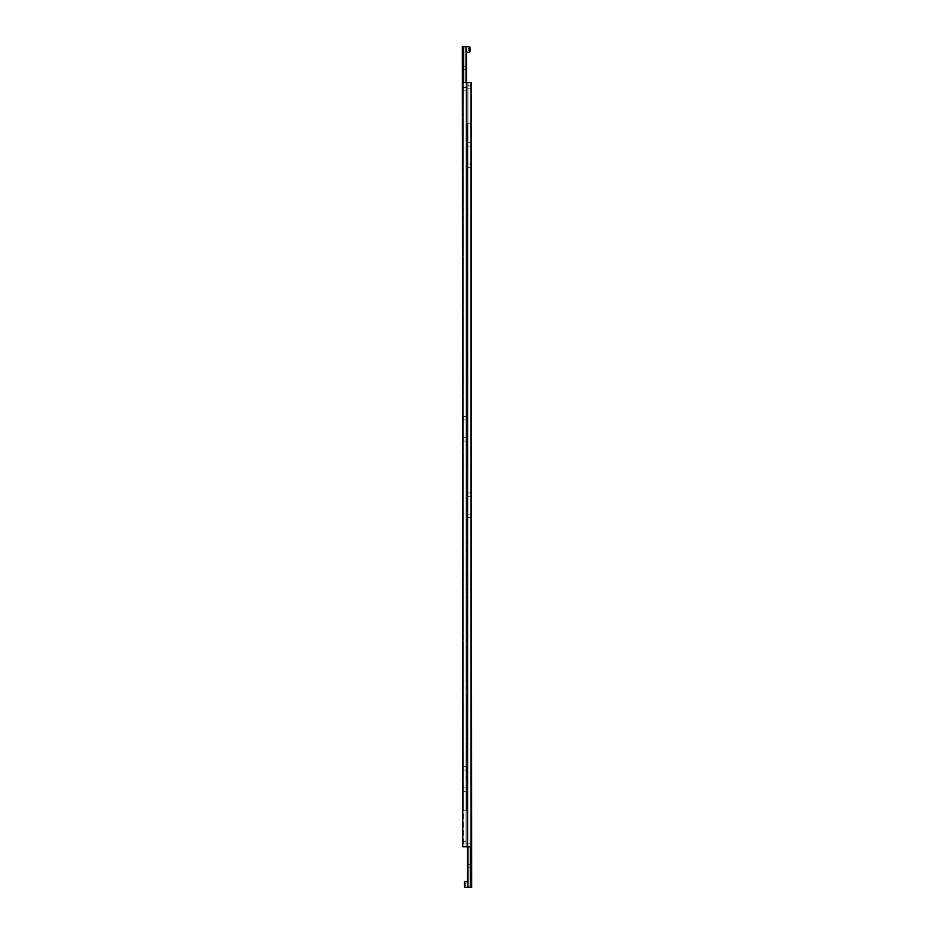 <?xml version="1.0" encoding="UTF-8"?>
<svg xmlns="http://www.w3.org/2000/svg" width="934" height="934" viewBox="0 0 934 934"><rect width="100%" height="100%" fill="white"/><g stroke="black" fill="none" stroke-linecap="round" stroke-linejoin="round"><path stroke-width="0.7" stroke-dasharray="4.67 3.5" d="M471.25 123.16L470.281 123.16L470.281 846.788L470.281 82.647L471.25 82.647L471.25 846.788L471.25 82.647L467.969 82.647L467.969 846.788L471.25 846.788L471.25 82.647L467.852 82.647L467.852 846.788L467.852 82.647L466.031 82.647L466.031 846.788L467.852 846.788L466.031 846.788L466.031 82.647L463.719 82.647L463.719 846.788L466.031 846.788L463.719 846.788L463.719 82.647L471.25 82.647L462.75 82.647L463.719 82.647L462.75 82.647L462.75 846.788L462.75 82.647L462.75 846.788L466.148 846.788L466.148 841.265L466.148 846.788L467.969 846.788L462.75 846.788L463.719 846.788L462.75 846.788L462.75 841.265L462.75 846.788L471.25 846.788L467.969 846.788L467.969 123.16L467.42 887.3L467.42 123.16L471.67 123.16L471.67 887.3L470.281 887.3L470.281 123.16L467.42 123.16L467.42 846.788M467.42 864.37L467.42 867.768L467.42 864.37L471.67 864.37L471.67 867.768L471.67 864.37M467.42 867.768L471.67 867.768M467.42 843.145L467.42 846.543L467.42 843.145L471.67 843.145L471.67 846.543L471.67 843.145M467.42 846.543L471.67 846.543M467.42 514.144L467.42 517.541L467.42 514.144L471.67 514.144L471.67 517.541L471.67 514.144M467.42 517.541L471.67 517.541M467.42 492.918L467.42 496.316L467.42 492.918L471.67 492.918L471.67 496.316L471.67 492.918M467.42 496.316L471.67 496.316M467.42 163.917L467.42 167.314L467.42 163.917L471.67 163.917L471.67 167.314L471.67 163.917M467.42 167.314L471.67 167.314M467.42 142.692L467.42 146.089L467.42 142.692L471.67 142.692L471.67 146.089L471.67 142.692M467.42 146.089L471.67 146.089M464.023 882.21L464.023 886.88M467.969 887.3L470.281 887.3M465.727 883.074L465.727 886.016L465.727 883.809L464.023 883.809L464.023 885.28L464.023 883.809L465.727 883.809L465.727 883.074L464.023 883.074M464.023 886.016L464.023 885.28L464.023 886.016L465.727 886.016M465.727 885.28L464.023 885.28L465.727 885.28M462.75 841.265L466.148 841.265M467.969 846.788L467.969 82.647L470.281 82.647L470.281 846.788M466.148 846.788L466.148 82.647L466.148 846.788M471.25 85.414L471.25 82.647L471.25 85.414L467.852 85.414L467.852 88.17L467.852 85.414L471.25 85.414M466.031 82.647L466.031 810.84L466.58 46.7L466.58 810.84L462.33 810.84L462.33 46.7L463.719 46.7L463.719 810.84L466.58 810.84L466.58 82.647M466.58 69.63L466.58 66.232L466.58 69.63L462.33 69.63L462.33 66.232L462.33 69.63M466.58 66.232L462.33 66.232M466.58 90.855L466.58 87.457L466.58 90.855L462.33 90.855L462.33 87.457L462.33 90.855M466.58 87.457L462.33 87.457M466.58 419.856L466.58 416.459L466.58 419.856L462.33 419.856L462.33 416.459L462.33 419.856M466.58 416.459L462.33 416.459M466.58 441.082L466.58 437.684L466.58 441.082L462.33 441.082L462.33 437.684L462.33 441.082M466.58 437.684L462.33 437.684M466.58 770.083L466.58 766.686L466.58 770.083L462.33 770.083L462.33 766.686L462.33 770.083M466.58 766.686L462.33 766.686M466.58 791.308L466.58 787.911L466.58 791.308L462.33 791.308L462.33 787.911L462.33 791.308M466.58 787.911L462.33 787.911M469.977 50.926L469.977 47.984L469.977 50.926L468.273 50.926L468.273 50.191L468.273 50.926M466.031 46.7L463.719 46.7M462.75 810.84L463.719 810.84L463.719 82.647M468.273 50.191L469.977 50.191L468.273 50.191L468.273 48.72L468.273 50.191M468.273 48.72L469.977 48.72L468.273 48.72L468.273 47.984L468.273 48.72M468.273 47.984L469.977 47.984M464.455 887.3L464.455 881.778M462.75 844.021L466.148 844.021L462.75 844.021M469.545 46.7L469.545 52.222M467.852 88.17L471.25 88.17"/><path stroke-width="1.4" d="M467.42 881.778L464.455 881.778L464.455 887.3L467.42 887.3L467.42 846.788M464.455 881.778L464.455 887.3M470.281 846.788L470.281 887.3L471.67 887.3L471.25 123.16M470.281 887.3L467.969 887.3L467.969 846.788M471.25 82.647L462.75 82.647L462.75 846.788L471.25 846.788L471.25 82.647M466.58 52.222L469.545 52.222L469.545 46.7L466.58 46.7L466.58 82.647M469.545 52.222L469.977 47.12L469.977 51.79M463.719 82.647L463.719 46.7L462.33 46.7L462.75 810.84M463.719 46.7L466.031 46.7L466.031 82.647"/></g></svg>
